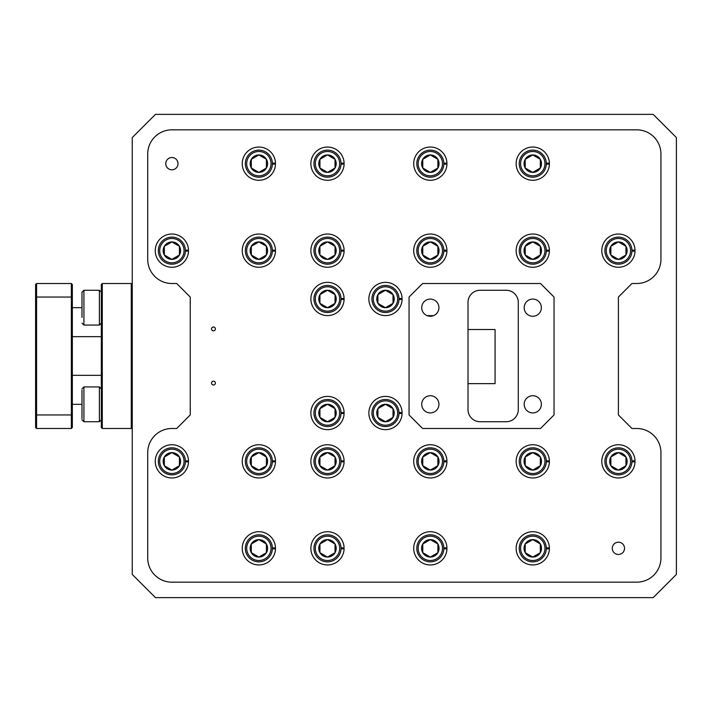 <?xml version="1.0" encoding="UTF-8"?>
<svg xmlns="http://www.w3.org/2000/svg" width="712" height="712" viewBox="0 0 712 712"><rect width="100%" height="100%" fill="white"/><g stroke="black" fill="none" stroke-linecap="round" stroke-linejoin="round"><path stroke-width="1.07" d="M421.727 404.327A8.606 8.606 0 0 0 430.324 412.924A8.606 8.606 0 0 0 438.93 404.327A8.606 8.606 0 0 0 430.324 395.721A8.606 8.606 0 0 0 421.727 404.327M524.174 307.673A8.606 8.606 0 0 0 532.772 316.279A8.606 8.606 0 0 0 541.378 307.673A8.606 8.606 0 0 0 532.772 299.076A8.606 8.606 0 0 0 524.174 307.673M524.174 404.327A8.606 8.606 0 0 0 532.772 412.924A8.606 8.606 0 0 0 541.378 404.327A8.606 8.606 0 0 0 532.772 395.721A8.606 8.606 0 0 0 524.174 404.327M215.371 328.935A1.931 1.931 0 0 1 213.44 330.866A1.931 1.931 0 0 1 211.508 328.935A1.931 1.931 0 0 1 213.44 327.004A1.931 1.931 0 0 1 215.371 328.935M215.371 383.065A1.931 1.931 0 0 1 213.44 384.996A1.931 1.931 0 0 1 211.508 383.065A1.931 1.931 0 0 1 213.44 381.134A1.931 1.931 0 0 1 215.371 383.065M618.408 554.47A6.141 6.141 0 0 1 612.276 548.338A6.141 6.141 0 0 1 618.408 542.197A6.141 6.141 0 0 1 624.549 548.338A6.141 6.141 0 0 1 618.408 554.47M171.877 169.803A6.141 6.141 0 0 1 165.745 163.662A6.141 6.141 0 0 1 171.877 157.53A6.141 6.141 0 0 1 178.018 163.662A6.141 6.141 0 0 1 171.877 169.803M421.727 307.673A8.606 8.606 0 0 0 430.324 316.279A8.606 8.606 0 0 0 438.93 307.673A8.606 8.606 0 0 0 430.324 299.076A8.606 8.606 0 0 0 421.727 307.673M171.877 283.51A24.163 24.163 0 0 1 147.713 259.346L147.713 153.997A24.163 24.163 0 0 1 171.877 129.833L636.777 129.833A24.163 24.163 0 0 1 660.932 153.997L660.932 259.346A24.163 24.163 0 0 1 636.777 283.51L631.944 283.51L618.408 297.046L618.408 414.954L631.944 428.49L636.777 428.49A24.163 24.163 0 0 1 660.932 452.654L660.932 558.003A24.163 24.163 0 0 1 636.777 582.167L171.877 582.167A24.163 24.163 0 0 1 147.713 558.003L147.713 452.654A24.163 24.163 0 0 1 171.877 428.49L176.71 428.49L190.246 414.954L190.246 297.046L176.71 283.51L171.877 283.51M554.043 414.954L554.043 297.046L540.506 283.51L422.59 283.51L409.062 297.046L409.062 414.954L422.59 428.49L540.506 428.49L554.043 414.954M676.4 137.567L653.207 114.374L155.447 114.374L132.254 137.567L132.254 574.433L155.447 597.626L653.207 597.626L676.4 574.433L676.4 137.567M468.015 409.64L468.015 302.36A12.077 12.077 0 0 1 480.102 290.273L506.196 290.273A12.077 12.077 0 0 1 518.274 302.36L518.274 409.64A12.077 12.077 0 0 1 506.196 421.727L480.102 421.727A12.077 12.077 0 0 1 468.015 409.64M427.102 315.647L433.555 315.647M468.015 383.643L495.08 383.643L495.08 329.514L468.015 329.514M272.385 163.181L275.482 163.181A16.625 16.625 0 0 0 250.41 149.351A16.625 16.625 0 0 0 250.41 177.982A16.625 16.625 0 0 0 275.482 164.143L272.385 164.143M271.041 163.662A12.175 12.175 0 0 0 258.865 151.487A12.175 12.175 0 0 0 246.69 163.662A12.175 12.175 0 0 0 258.865 175.837A12.175 12.175 0 0 0 271.041 163.662M245.337 163.662A13.528 13.528 0 0 1 258.865 150.134A13.528 13.528 0 0 1 272.393 163.662A13.528 13.528 0 0 1 258.865 177.199A13.528 13.528 0 0 1 245.337 163.662M267.587 163.662A8.722 8.722 0 0 0 251.318 159.301A8.722 8.722 0 0 0 258.865 172.384A8.722 8.722 0 0 0 267.587 163.662M266.413 163.662L266.413 159.301L258.865 154.94L251.318 159.301L251.318 168.023L258.865 172.384L266.413 168.023L266.413 163.662M266.146 159.15L258.865 154.94L251.318 159.301L251.318 168.023M251.585 168.183L258.865 172.384L266.413 168.023L266.413 159.301M544.956 548.338A12.175 12.175 0 0 0 532.772 536.163A12.175 12.175 0 0 0 520.597 548.338A12.175 12.175 0 0 0 532.772 560.513A12.175 12.175 0 0 0 544.956 548.338M519.244 548.338A13.528 13.528 0 0 1 532.772 534.801A13.528 13.528 0 0 1 546.309 548.338A13.528 13.528 0 0 1 532.772 561.866A13.528 13.528 0 0 1 519.244 548.338M541.494 548.338A8.722 8.722 0 0 0 525.225 543.977A8.722 8.722 0 0 0 532.772 557.06A8.722 8.722 0 0 0 541.494 548.338M540.328 548.338L540.328 543.977L532.772 539.616L525.225 543.977L525.225 552.699L532.772 557.06L540.328 552.699L540.328 548.338M540.052 543.817L532.772 539.616L525.225 543.977L525.225 552.699L532.772 557.06L540.328 552.699L540.328 543.977M442.499 548.338A12.175 12.175 0 0 0 430.324 536.163A12.175 12.175 0 0 0 418.149 548.338A12.175 12.175 0 0 0 430.324 560.513A12.175 12.175 0 0 0 442.499 548.338M416.796 548.338A13.528 13.528 0 0 1 430.324 534.801A13.528 13.528 0 0 1 443.852 548.338A13.528 13.528 0 0 1 430.324 561.866A13.528 13.528 0 0 1 416.796 548.338M439.046 548.338A8.722 8.722 0 0 0 422.777 543.977A8.722 8.722 0 0 0 430.324 557.06A8.722 8.722 0 0 0 439.046 548.338M437.88 548.338L437.88 543.977L430.324 539.616L422.777 543.977L422.777 552.699L430.324 557.06L437.88 552.699L437.88 548.338M423.044 552.85L430.324 557.06L437.88 552.699L437.88 543.977L430.324 539.616L422.777 543.977L422.777 552.699M339.668 548.338A12.175 12.175 0 0 0 327.484 536.163A12.175 12.175 0 0 0 315.309 548.338A12.175 12.175 0 0 0 327.484 560.513A12.175 12.175 0 0 0 339.668 548.338M313.956 548.338A13.528 13.528 0 0 1 327.484 534.801A13.528 13.528 0 0 1 341.021 548.338A13.528 13.528 0 0 1 327.484 561.866A13.528 13.528 0 0 1 313.956 548.338M336.206 548.338A8.722 8.722 0 0 0 319.937 543.977A8.722 8.722 0 0 0 327.484 557.06A8.722 8.722 0 0 0 336.206 548.338M335.041 548.338L335.041 543.977L327.484 539.616L319.937 543.977L319.937 552.699L327.484 557.06L335.041 552.699L335.041 548.338M320.204 552.85L327.484 557.06L335.041 552.699L335.041 543.977L327.484 539.616L319.937 543.977L319.937 552.699M271.041 548.338A12.175 12.175 0 0 0 258.865 536.163A12.175 12.175 0 0 0 246.69 548.338A12.175 12.175 0 0 0 258.865 560.513A12.175 12.175 0 0 0 271.041 548.338M245.337 548.338A13.528 13.528 0 0 1 258.865 534.801A13.528 13.528 0 0 1 272.393 548.338A13.528 13.528 0 0 1 258.865 561.866A13.528 13.528 0 0 1 245.337 548.338M267.587 548.338A8.722 8.722 0 0 0 251.318 543.977A8.722 8.722 0 0 0 258.865 557.06A8.722 8.722 0 0 0 267.587 548.338M266.413 548.338L266.413 543.977L258.865 539.616L251.318 543.977L251.318 552.699L258.865 557.06L266.413 552.699L266.413 548.338M259.132 556.9L266.413 552.699L266.413 543.977L258.865 539.616L251.318 543.977L251.318 552.699L258.865 557.06M184.061 461.349A12.175 12.175 0 0 0 171.877 449.174A12.175 12.175 0 0 0 159.702 461.349A12.175 12.175 0 0 0 171.877 473.524A12.175 12.175 0 0 0 184.061 461.349M158.349 461.349A13.528 13.528 0 0 1 171.877 447.821A13.528 13.528 0 0 1 185.414 461.349A13.528 13.528 0 0 1 171.877 474.877A13.528 13.528 0 0 1 158.349 461.349M180.599 461.349A8.722 8.722 0 0 0 164.33 456.988A8.722 8.722 0 0 0 171.877 470.071A8.722 8.722 0 0 0 180.599 461.349M179.433 461.349L179.433 456.988L171.877 452.627L164.33 456.988L164.33 465.71L171.877 470.071L179.433 465.71L179.433 461.349M179.157 456.837L171.877 452.627M171.61 452.788L164.33 456.988L164.33 465.71L171.877 470.071L179.433 465.71L179.433 456.988M271.041 461.349A12.175 12.175 0 0 0 258.865 449.174A12.175 12.175 0 0 0 246.69 461.349A12.175 12.175 0 0 0 258.865 473.524A12.175 12.175 0 0 0 271.041 461.349M245.337 461.349A13.528 13.528 0 0 1 258.865 447.821A13.528 13.528 0 0 1 272.393 461.349A13.528 13.528 0 0 1 258.865 474.877A13.528 13.528 0 0 1 245.337 461.349M267.587 461.349A8.722 8.722 0 0 0 251.318 456.988A8.722 8.722 0 0 0 258.865 470.071A8.722 8.722 0 0 0 267.587 461.349M266.413 461.349L266.413 456.988L258.865 452.627L251.318 456.988L251.318 465.71L258.865 470.071L266.413 465.71L266.413 461.349M251.585 465.871L258.865 470.071L266.413 465.71L266.413 456.988L258.865 452.627L251.318 456.988L251.318 465.71M339.668 461.349A12.175 12.175 0 0 0 327.484 449.174A12.175 12.175 0 0 0 315.309 461.349A12.175 12.175 0 0 0 327.484 473.524A12.175 12.175 0 0 0 339.668 461.349M313.956 461.349A13.528 13.528 0 0 1 327.484 447.821A13.528 13.528 0 0 1 341.021 461.349A13.528 13.528 0 0 1 327.484 474.877A13.528 13.528 0 0 1 313.956 461.349M336.206 461.349A8.722 8.722 0 0 0 319.937 456.988A8.722 8.722 0 0 0 327.484 470.071A8.722 8.722 0 0 0 336.206 461.349M335.041 461.349L335.041 456.988L327.484 452.627L319.937 456.988L319.937 465.71L327.484 470.071L335.041 465.71L335.041 461.349M320.204 465.871L327.484 470.071L335.041 465.71L335.041 456.988L327.484 452.627L319.937 456.988L319.937 465.71M339.668 413.022A12.175 12.175 0 0 0 327.484 400.847A12.175 12.175 0 0 0 315.309 413.022A12.175 12.175 0 0 0 327.484 425.206A12.175 12.175 0 0 0 339.668 413.022M313.956 413.022A13.528 13.528 0 0 1 327.484 399.494A13.528 13.528 0 0 1 341.021 413.022A13.528 13.528 0 0 1 327.484 426.559A13.528 13.528 0 0 1 313.956 413.022M336.206 413.022A8.722 8.722 0 0 0 319.937 408.661A8.722 8.722 0 0 0 327.484 421.744A8.722 8.722 0 0 0 336.206 413.022M335.041 413.022L335.041 408.661L327.484 404.309L319.937 408.661L319.937 417.383L327.484 421.744L335.041 417.383L335.041 413.022M335.041 408.661L327.484 404.309L319.937 408.661L319.937 417.383L327.484 421.744L335.041 417.383L335.041 408.661M397.661 413.022A12.175 12.175 0 0 0 385.477 400.847A12.175 12.175 0 0 0 373.302 413.022A12.175 12.175 0 0 0 385.477 425.206A12.175 12.175 0 0 0 397.661 413.022M371.949 413.022A13.528 13.528 0 0 1 385.477 399.494A13.528 13.528 0 0 1 399.014 413.022A13.528 13.528 0 0 1 385.477 426.559A13.528 13.528 0 0 1 371.949 413.022M394.199 413.022A8.722 8.722 0 0 0 377.93 408.661A8.722 8.722 0 0 0 385.477 421.744A8.722 8.722 0 0 0 394.199 413.022M393.033 413.022L393.033 408.661L385.477 404.309L377.93 408.661L377.93 417.383L385.477 421.744L393.033 417.383L393.033 413.022M392.757 408.51L385.477 404.309M385.21 404.46L377.93 408.661L377.93 417.383L385.477 421.744L393.033 417.383L393.033 408.661M442.499 461.349A12.175 12.175 0 0 0 430.324 449.174A12.175 12.175 0 0 0 418.149 461.349A12.175 12.175 0 0 0 430.324 473.524A12.175 12.175 0 0 0 442.499 461.349M416.796 461.349A13.528 13.528 0 0 1 430.324 447.821A13.528 13.528 0 0 1 443.852 461.349A13.528 13.528 0 0 1 430.324 474.877A13.528 13.528 0 0 1 416.796 461.349M439.046 461.349A8.722 8.722 0 0 0 422.777 456.988A8.722 8.722 0 0 0 430.324 470.071A8.722 8.722 0 0 0 439.046 461.349M437.88 461.349L437.88 456.988L430.324 452.627L422.777 456.988L422.777 465.71L430.324 470.071L437.88 465.71L437.88 461.349M423.044 465.871L430.324 470.071L437.88 465.71L437.88 456.988L430.324 452.627L422.777 456.988L422.777 465.71M544.956 461.349A12.175 12.175 0 0 0 532.772 449.174A12.175 12.175 0 0 0 520.597 461.349A12.175 12.175 0 0 0 532.772 473.524A12.175 12.175 0 0 0 544.956 461.349M519.244 461.349A13.528 13.528 0 0 1 532.772 447.821A13.528 13.528 0 0 1 546.309 461.349A13.528 13.528 0 0 1 532.772 474.877A13.528 13.528 0 0 1 519.244 461.349M541.494 461.349A8.722 8.722 0 0 0 525.225 456.988A8.722 8.722 0 0 0 532.772 470.071A8.722 8.722 0 0 0 541.494 461.349M540.328 461.349L540.328 456.988L532.772 452.627L525.225 456.988L525.225 465.71L532.772 470.071L540.328 465.71L540.328 461.349M540.052 456.837L532.772 452.627M532.505 452.788L525.225 456.988L525.225 465.71L532.772 470.071L540.328 465.71L540.328 456.988M630.583 461.349A12.175 12.175 0 0 0 618.408 449.174A12.175 12.175 0 0 0 606.232 461.349A12.175 12.175 0 0 0 618.408 473.524A12.175 12.175 0 0 0 630.583 461.349M604.88 461.349A13.528 13.528 0 0 1 618.408 447.821A13.528 13.528 0 0 1 631.944 461.349A13.528 13.528 0 0 1 618.408 474.877A13.528 13.528 0 0 1 604.88 461.349M627.13 461.349A8.722 8.722 0 0 0 610.86 456.988A8.722 8.722 0 0 0 618.408 470.071A8.722 8.722 0 0 0 627.13 461.349M625.964 461.349L625.964 456.988L618.408 452.627L610.86 456.988L610.86 465.71L618.408 470.071L625.964 465.71L625.964 461.349M625.688 456.837L618.408 452.627M618.141 452.788L610.86 456.988L610.86 465.71L618.408 470.071L625.964 465.71L625.964 456.988M630.583 250.651A12.175 12.175 0 0 0 618.408 238.475A12.175 12.175 0 0 0 606.232 250.651A12.175 12.175 0 0 0 618.408 262.826A12.175 12.175 0 0 0 630.583 250.651M604.88 250.651A13.528 13.528 0 0 1 618.408 237.123A13.528 13.528 0 0 1 631.944 250.651A13.528 13.528 0 0 1 618.408 264.179A13.528 13.528 0 0 1 604.88 250.651M627.13 250.651A8.722 8.722 0 0 0 610.86 246.29A8.722 8.722 0 0 0 618.408 259.373A8.722 8.722 0 0 0 627.13 250.651M625.964 250.651L625.964 246.29L618.408 241.929L610.86 246.29L610.86 255.012L618.408 259.373L625.964 255.012L625.964 250.651M625.688 246.13L618.408 241.929M618.141 242.089L610.86 246.29L610.86 255.012L618.408 259.373L625.964 255.012L625.964 246.29M544.956 163.662A12.175 12.175 0 0 0 532.772 151.487A12.175 12.175 0 0 0 520.597 163.662A12.175 12.175 0 0 0 532.772 175.837A12.175 12.175 0 0 0 544.956 163.662M519.244 163.662A13.528 13.528 0 0 1 532.772 150.134A13.528 13.528 0 0 1 546.309 163.662A13.528 13.528 0 0 1 532.772 177.199A13.528 13.528 0 0 1 519.244 163.662M541.494 163.662A8.722 8.722 0 0 0 525.225 159.301A8.722 8.722 0 0 0 532.772 172.384A8.722 8.722 0 0 0 541.494 163.662M540.328 163.662L540.328 159.301L532.772 154.94L525.225 159.301L525.225 168.023L532.772 172.384L540.328 168.023L540.328 163.662M525.492 168.183L532.772 172.384L540.328 168.023L540.328 159.301L532.772 154.94L525.225 159.301L525.225 168.023M544.956 250.651A12.175 12.175 0 0 0 532.772 238.475A12.175 12.175 0 0 0 520.597 250.651A12.175 12.175 0 0 0 532.772 262.826A12.175 12.175 0 0 0 544.956 250.651M519.244 250.651A13.528 13.528 0 0 1 532.772 237.123A13.528 13.528 0 0 1 546.309 250.651A13.528 13.528 0 0 1 532.772 264.179A13.528 13.528 0 0 1 519.244 250.651M541.494 250.651A8.722 8.722 0 0 0 525.225 246.29A8.722 8.722 0 0 0 532.772 259.373A8.722 8.722 0 0 0 541.494 250.651M540.328 250.651L540.328 246.29L532.772 241.929L525.225 246.29L525.225 255.012L532.772 259.373L540.328 255.012L540.328 250.651M540.052 246.13L532.772 241.929M532.505 242.089L525.225 246.29L525.225 255.012L532.772 259.373L540.328 255.012L540.328 246.29M397.661 298.978A12.175 12.175 0 0 0 385.477 286.794A12.175 12.175 0 0 0 373.302 298.978A12.175 12.175 0 0 0 385.477 311.153A12.175 12.175 0 0 0 397.661 298.978M371.949 298.978A13.528 13.528 0 0 1 385.477 285.441A13.528 13.528 0 0 1 399.014 298.978A13.528 13.528 0 0 1 385.477 312.506A13.528 13.528 0 0 1 371.949 298.978M394.199 298.978A8.722 8.722 0 0 0 377.93 294.617A8.722 8.722 0 0 0 385.477 307.691A8.722 8.722 0 0 0 394.199 298.978M393.033 298.978L393.033 294.617L385.477 290.256L377.93 294.617L377.93 303.339L385.477 307.691L393.033 303.339L393.033 298.978M392.757 294.457L385.477 290.256L377.93 294.617L377.93 303.339M378.197 303.49L385.477 307.691L393.033 303.339L393.033 294.617M442.499 250.651A12.175 12.175 0 0 0 430.324 238.475A12.175 12.175 0 0 0 418.149 250.651A12.175 12.175 0 0 0 430.324 262.826A12.175 12.175 0 0 0 442.499 250.651M416.796 250.651A13.528 13.528 0 0 1 430.324 237.123A13.528 13.528 0 0 1 443.852 250.651A13.528 13.528 0 0 1 430.324 264.179A13.528 13.528 0 0 1 416.796 250.651M439.046 250.651A8.722 8.722 0 0 0 422.777 246.29A8.722 8.722 0 0 0 430.324 259.373A8.722 8.722 0 0 0 439.046 250.651M437.88 250.651L437.88 246.29L430.324 241.929L422.777 246.29L422.777 255.012L430.324 259.373L437.88 255.012L437.88 250.651M437.604 246.13L430.324 241.929L422.777 246.29L422.777 255.012L430.324 259.373L437.88 255.012L437.88 246.29M442.499 163.662A12.175 12.175 0 0 0 430.324 151.487A12.175 12.175 0 0 0 418.149 163.662A12.175 12.175 0 0 0 430.324 175.837A12.175 12.175 0 0 0 442.499 163.662M416.796 163.662A13.528 13.528 0 0 1 430.324 150.134A13.528 13.528 0 0 1 443.852 163.662A13.528 13.528 0 0 1 430.324 177.199A13.528 13.528 0 0 1 416.796 163.662M439.046 163.662A8.722 8.722 0 0 0 422.777 159.301A8.722 8.722 0 0 0 430.324 172.384A8.722 8.722 0 0 0 439.046 163.662M437.88 163.662L437.88 159.301L430.324 154.94L422.777 159.301L422.777 168.023L430.324 172.384L437.88 168.023L437.88 163.662M437.604 159.15L430.324 154.94L422.777 159.301L422.777 168.023L430.324 172.384L437.88 168.023L437.88 159.301M339.668 163.662A12.175 12.175 0 0 0 327.484 151.487A12.175 12.175 0 0 0 315.309 163.662A12.175 12.175 0 0 0 327.484 175.837A12.175 12.175 0 0 0 339.668 163.662M313.956 163.662A13.528 13.528 0 0 1 327.484 150.134A13.528 13.528 0 0 1 341.021 163.662A13.528 13.528 0 0 1 327.484 177.199A13.528 13.528 0 0 1 313.956 163.662M336.206 163.662A8.722 8.722 0 0 0 319.937 159.301A8.722 8.722 0 0 0 327.484 172.384A8.722 8.722 0 0 0 336.206 163.662M335.041 163.662L335.041 159.301L327.484 154.94L319.937 159.301L319.937 168.023L327.484 172.384L335.041 168.023L335.041 163.662M334.765 159.15L327.484 154.94L319.937 159.301L319.937 168.023L327.484 172.384L335.041 168.023L335.041 159.301M339.668 298.978A12.175 12.175 0 0 0 327.484 286.794A12.175 12.175 0 0 0 315.309 298.978A12.175 12.175 0 0 0 327.484 311.153A12.175 12.175 0 0 0 339.668 298.978M313.956 298.978A13.528 13.528 0 0 1 327.484 285.441A13.528 13.528 0 0 1 341.021 298.978A13.528 13.528 0 0 1 327.484 312.506A13.528 13.528 0 0 1 313.956 298.978M336.206 298.978A8.722 8.722 0 0 0 319.937 294.617A8.722 8.722 0 0 0 327.484 307.691A8.722 8.722 0 0 0 336.206 298.978M335.041 298.978L335.041 294.617L327.484 290.256L319.937 294.617L319.937 303.339L327.484 307.691L335.041 303.339L335.041 298.978M334.765 294.457L327.484 290.256L319.937 294.617L319.937 303.339L327.484 307.691L335.041 303.339L335.041 294.617M339.668 250.651A12.175 12.175 0 0 0 327.484 238.475A12.175 12.175 0 0 0 315.309 250.651A12.175 12.175 0 0 0 327.484 262.826A12.175 12.175 0 0 0 339.668 250.651M313.956 250.651A13.528 13.528 0 0 1 327.484 237.123A13.528 13.528 0 0 1 341.021 250.651A13.528 13.528 0 0 1 327.484 264.179A13.528 13.528 0 0 1 313.956 250.651M336.206 250.651A8.722 8.722 0 0 0 319.937 246.29A8.722 8.722 0 0 0 327.484 259.373A8.722 8.722 0 0 0 336.206 250.651M335.041 250.651L335.041 246.29L327.484 241.929L319.937 246.29L319.937 255.012L327.484 259.373L335.041 255.012L335.041 250.651M334.765 246.13L327.484 241.929L319.937 246.29L319.937 255.012L327.484 259.373L335.041 255.012L335.041 246.29M271.041 250.651A12.175 12.175 0 0 0 258.865 238.475A12.175 12.175 0 0 0 246.69 250.651A12.175 12.175 0 0 0 258.865 262.826A12.175 12.175 0 0 0 271.041 250.651M245.337 250.651A13.528 13.528 0 0 1 258.865 237.123A13.528 13.528 0 0 1 272.393 250.651A13.528 13.528 0 0 1 258.865 264.179A13.528 13.528 0 0 1 245.337 250.651M267.587 250.651A8.722 8.722 0 0 0 251.318 246.29A8.722 8.722 0 0 0 258.865 259.373A8.722 8.722 0 0 0 267.587 250.651M266.413 250.651L266.413 246.29L258.865 241.929L251.318 246.29L251.318 255.012L258.865 259.373L266.413 255.012L266.413 250.651M266.146 246.13L258.865 241.929L251.318 246.29L251.318 255.012M251.585 255.163L258.865 259.373L266.413 255.012L266.413 246.29M184.061 250.651A12.175 12.175 0 0 0 171.877 238.475A12.175 12.175 0 0 0 159.702 250.651A12.175 12.175 0 0 0 171.877 262.826A12.175 12.175 0 0 0 184.061 250.651M158.349 250.651A13.528 13.528 0 0 1 171.877 237.123A13.528 13.528 0 0 1 185.414 250.651A13.528 13.528 0 0 1 171.877 264.179A13.528 13.528 0 0 1 158.349 250.651M180.599 250.651A8.722 8.722 0 0 0 164.33 246.29A8.722 8.722 0 0 0 171.877 259.373A8.722 8.722 0 0 0 180.599 250.651M179.433 250.651L179.433 246.29L171.877 241.929L164.33 246.29L164.33 255.012L171.877 259.373L179.433 255.012L179.433 250.651M179.157 246.13L171.877 241.929M171.61 242.089L164.33 246.29L164.33 255.012L171.877 259.373L179.433 255.012L179.433 246.29M546.3 547.857L549.397 547.857A16.625 16.625 0 0 0 524.326 534.018A16.625 16.625 0 0 0 524.326 562.649A16.625 16.625 0 0 0 549.397 548.818L546.3 548.818M443.852 547.857L446.94 547.857A16.625 16.625 0 0 0 421.878 534.018A16.625 16.625 0 0 0 421.878 562.649A16.625 16.625 0 0 0 446.94 548.818L443.852 548.818M341.012 547.857L344.101 547.857A16.625 16.625 0 0 0 319.038 534.018A16.625 16.625 0 0 0 319.038 562.649A16.625 16.625 0 0 0 344.101 548.818L341.012 548.818M272.385 547.857L275.482 547.857A16.625 16.625 0 0 0 250.41 534.018A16.625 16.625 0 0 0 250.41 562.649A16.625 16.625 0 0 0 275.482 548.818L272.385 548.818M185.405 460.869L188.493 460.869A16.625 16.625 0 0 0 163.431 447.038A16.625 16.625 0 0 0 163.431 475.669A16.625 16.625 0 0 0 188.493 461.83L185.405 461.83M272.385 460.869L275.482 460.869A16.625 16.625 0 0 0 250.41 447.038A16.625 16.625 0 0 0 250.41 475.669A16.625 16.625 0 0 0 275.482 461.83L272.385 461.83M341.012 460.869L344.101 460.869A16.625 16.625 0 0 0 319.038 447.038A16.625 16.625 0 0 0 319.038 475.669A16.625 16.625 0 0 0 344.101 461.83L341.012 461.83M341.012 412.542L344.101 412.542A16.625 16.625 0 0 0 319.038 398.711A16.625 16.625 0 0 0 319.038 427.342A16.625 16.625 0 0 0 344.101 413.512L341.012 413.512M399.005 412.542L402.093 412.542A16.625 16.625 0 0 0 377.031 398.711A16.625 16.625 0 0 0 377.031 427.342A16.625 16.625 0 0 0 402.093 413.512L399.005 413.512M443.852 460.869L446.94 460.869A16.625 16.625 0 0 0 421.878 447.038A16.625 16.625 0 0 0 421.878 475.669A16.625 16.625 0 0 0 446.94 461.83L443.852 461.83M546.3 460.869L549.397 460.869A16.625 16.625 0 0 0 524.326 447.038A16.625 16.625 0 0 0 524.326 475.669A16.625 16.625 0 0 0 549.397 461.83L546.3 461.83M631.936 460.869L635.024 460.869A16.625 16.625 0 0 0 609.962 447.038A16.625 16.625 0 0 0 609.962 475.669A16.625 16.625 0 0 0 635.024 461.83L631.936 461.83M631.936 250.17L635.024 250.17A16.625 16.625 0 0 0 609.962 236.331A16.625 16.625 0 0 0 609.962 264.962A16.625 16.625 0 0 0 635.024 251.131L631.936 251.131M546.3 163.181L549.397 163.181A16.625 16.625 0 0 0 524.326 149.351A16.625 16.625 0 0 0 524.326 177.982A16.625 16.625 0 0 0 549.397 164.143L546.3 164.143M546.3 250.17L549.397 250.17A16.625 16.625 0 0 0 524.326 236.331A16.625 16.625 0 0 0 524.326 264.962A16.625 16.625 0 0 0 549.397 251.131L546.3 251.131M399.005 298.488L402.093 298.488A16.625 16.625 0 0 0 377.031 284.658A16.625 16.625 0 0 0 377.031 313.289A16.625 16.625 0 0 0 402.093 299.458L399.005 299.458M443.852 250.17L446.94 250.17A16.625 16.625 0 0 0 421.878 236.331A16.625 16.625 0 0 0 421.878 264.962A16.625 16.625 0 0 0 446.94 251.131L443.852 251.131M443.852 163.181L446.94 163.181A16.625 16.625 0 0 0 421.878 149.351A16.625 16.625 0 0 0 421.878 177.982A16.625 16.625 0 0 0 446.94 164.143L443.852 164.143M341.012 163.181L344.101 163.181A16.625 16.625 0 0 0 319.038 149.351A16.625 16.625 0 0 0 319.038 177.982A16.625 16.625 0 0 0 344.101 164.143L341.012 164.143M341.012 298.488L344.101 298.488A16.625 16.625 0 0 0 319.038 284.658A16.625 16.625 0 0 0 319.038 313.289A16.625 16.625 0 0 0 344.101 299.458L341.012 299.458M341.012 250.17L344.101 250.17A16.625 16.625 0 0 0 319.038 236.331A16.625 16.625 0 0 0 319.038 264.962A16.625 16.625 0 0 0 344.101 251.131L341.012 251.131M272.385 250.17L275.482 250.17A16.625 16.625 0 0 0 250.41 236.331A16.625 16.625 0 0 0 250.41 264.962A16.625 16.625 0 0 0 275.482 251.131L272.385 251.131M185.405 250.17L188.493 250.17A16.625 16.625 0 0 0 163.431 236.331A16.625 16.625 0 0 0 163.431 264.962A16.625 16.625 0 0 0 188.493 251.131L185.405 251.131M131.284 428.49L102.288 428.49L102.288 283.51L131.284 283.51L131.284 428.49L132.254 427.52M36.57 428.49L35.6 427.52L35.6 284.48L36.57 283.51L71.36 283.51L71.36 297.046L36.57 297.046L36.57 414.954L71.36 414.954L71.36 297.046L72.33 297.447L72.33 427.52L71.36 428.49L36.57 428.49L36.57 414.954L35.6 414.553M102.288 428.49L101.326 427.52L101.326 284.48L102.288 283.51M71.36 283.51L72.33 284.48L72.33 297.447M72.33 307.673L81.996 307.673L81.996 292.214L81.996 311.429M72.33 375.331L101.326 375.331M101.326 336.669L72.33 336.669M81.996 404.327L72.33 404.327M71.36 428.49L71.36 414.954L72.33 414.553M36.57 283.51L36.57 297.046L35.6 297.447M132.254 284.48L131.284 283.51M81.996 317.427L81.996 293.38M81.996 303.917L81.996 292.214L83.927 290.273L83.927 325.072L99.386 325.072L99.386 290.273L101.326 292.214M81.996 390.034L81.996 418.62M81.996 388.859L83.927 386.928L83.927 421.727L99.386 421.727L99.386 386.928L101.326 388.859M81.996 408.083L81.996 414.072M83.927 290.273L99.386 290.273M101.326 323.141L99.386 325.072M83.927 325.072L81.996 323.141M83.927 386.928L99.386 386.928M101.326 419.786L99.386 421.727M83.927 421.727L81.996 419.786L83.927 421.727"/></g></svg>
